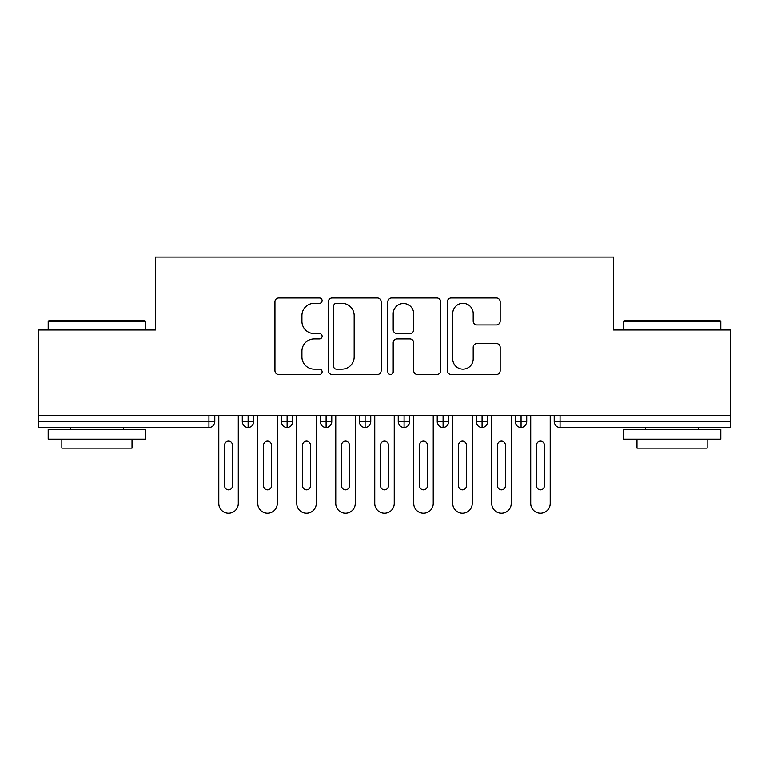 <?xml version="1.0" encoding="UTF-8"?>
<svg xmlns="http://www.w3.org/2000/svg" width="769" height="769" viewBox="0 0 769 769"><rect width="100%" height="100%" fill="white"/><g stroke="black" fill="none" stroke-linecap="round" stroke-linejoin="round"><path stroke-width="1.15" d="M322.115 300.621A2.682 2.682 0 0 0 319.433 297.949L278.772 297.949A3.826 3.826 0 0 0 274.946 301.775L274.946 370.668A3.826 3.826 0 0 0 278.772 374.493L319.433 374.493A2.682 2.682 0 0 0 322.115 371.812A2.682 2.682 0 0 0 319.433 369.13L314.175 369.13A12.246 12.246 0 0 1 301.929 356.883L301.929 351.145A12.246 12.246 0 0 1 314.175 338.898L319.433 338.898A2.682 2.682 0 0 0 322.115 336.216A2.682 2.682 0 0 0 319.433 333.544L314.175 333.544A12.246 12.246 0 0 1 301.929 321.288L301.929 315.55A12.246 12.246 0 0 1 314.175 303.303L319.433 303.303A2.682 2.682 0 0 0 322.115 300.621M496.351 324.931A3.826 3.826 0 0 0 500.177 321.106L500.177 301.775A3.826 3.826 0 0 0 496.351 297.949L451.192 297.949A3.826 3.826 0 0 0 447.366 301.775L447.366 370.668A3.826 3.826 0 0 0 451.192 374.493L496.351 374.493A3.826 3.826 0 0 0 500.177 370.668L500.177 347.319A3.826 3.826 0 0 0 496.351 343.493L477.02 343.493A3.826 3.826 0 0 0 473.195 347.319L473.195 358.892A10.237 10.237 0 0 1 462.957 369.13A10.237 10.237 0 0 1 452.72 358.892L452.72 313.541A10.237 10.237 0 0 1 462.957 303.303A10.237 10.237 0 0 1 473.195 313.541L473.195 321.106A3.826 3.826 0 0 0 477.02 324.931L496.351 324.931M38.45 415.375L730.55 415.375L730.55 329.978L613.575 329.978L613.575 257.067L155.425 257.067L155.425 329.978L38.45 329.978L38.45 421.614L208.937 421.614L208.937 415.375M381.155 301.775A3.826 3.826 0 0 0 377.319 297.949L332.16 297.949A3.826 3.826 0 0 0 328.334 301.775L328.334 370.668A3.826 3.826 0 0 0 332.16 374.493L377.319 374.493A3.826 3.826 0 0 0 381.155 370.668L381.155 301.775M391.681 297.949L436.84 297.949A3.826 3.826 0 0 1 440.666 301.775L440.666 370.668A3.826 3.826 0 0 1 436.84 374.493L417.509 374.493A3.826 3.826 0 0 1 413.684 370.668L413.684 342.724A3.826 3.826 0 0 0 409.858 338.898L397.035 338.898A3.826 3.826 0 0 0 393.209 342.724L393.209 371.812A2.682 2.682 0 0 1 390.527 374.493A2.682 2.682 0 0 1 387.845 371.812L387.845 301.775A3.826 3.826 0 0 1 391.681 297.949M214.791 415.375L214.791 421.614A5.844 5.844 0 0 1 208.937 427.458L38.45 427.458L38.45 421.614M730.55 415.375L730.55 427.458L560.063 427.458A5.844 5.844 0 0 1 554.209 421.614L554.209 415.375L554.209 421.614A5.844 5.844 0 0 0 560.063 427.458L560.063 421.614L730.55 421.614M248.127 427.458A5.844 5.844 0 0 1 242.283 421.614L242.283 415.375L242.283 421.614A5.844 5.844 0 0 0 248.127 427.458A5.844 5.844 0 0 0 253.78 421.614L253.78 415.375L253.78 421.614A5.844 5.844 0 0 1 248.127 427.458L248.127 421.614L253.78 421.614M248.127 415.375L248.127 421.614L242.283 421.614M208.937 427.458A5.844 5.844 0 0 0 214.791 421.614A5.844 5.844 0 0 1 208.937 427.458L208.937 421.614L214.791 421.614M287.116 415.375L287.116 421.614L281.271 421.614L281.271 415.375L281.271 421.614A5.844 5.844 0 0 0 287.116 427.458A5.844 5.844 0 0 0 292.768 421.614L292.768 415.375L292.768 421.614A5.844 5.844 0 0 1 287.116 427.458A5.844 5.844 0 0 1 281.271 421.614A5.844 5.844 0 0 0 287.116 427.458L287.116 421.614L292.768 421.614M326.114 415.375L326.114 421.614L320.26 421.614L320.26 415.375L320.26 421.614A5.844 5.844 0 0 0 326.114 427.458A5.844 5.844 0 0 0 331.766 421.614L331.766 415.375L331.766 421.614A5.844 5.844 0 0 1 326.114 427.458A5.844 5.844 0 0 1 320.26 421.614A5.844 5.844 0 0 0 326.114 427.458L326.114 421.614L331.766 421.614M365.102 415.375L365.102 427.458A5.844 5.844 0 0 1 359.258 421.614L359.258 415.375L359.258 421.614A5.844 5.844 0 0 0 365.102 427.458A5.844 5.844 0 0 0 370.754 421.614L370.754 415.375M404.09 415.375L404.09 427.458A5.844 5.844 0 0 1 398.246 421.614A5.844 5.844 0 0 0 404.09 427.458A5.844 5.844 0 0 1 398.246 421.614L398.246 415.375M409.742 415.375L409.742 421.614A5.844 5.844 0 0 1 404.09 427.458A5.844 5.844 0 0 0 409.742 421.614L398.246 421.614M443.088 415.375L443.088 421.614L437.234 421.614L437.234 415.375L437.234 421.614A5.844 5.844 0 0 0 443.088 427.458A5.844 5.844 0 0 0 448.74 421.614L448.74 415.375L448.74 421.614A5.844 5.844 0 0 1 443.088 427.458A5.844 5.844 0 0 1 437.234 421.614A5.844 5.844 0 0 0 443.088 427.458L443.088 421.614L448.74 421.614M482.076 427.458A5.844 5.844 0 0 1 476.232 421.614L476.232 415.375L476.232 421.614A5.844 5.844 0 0 0 482.076 427.458A5.844 5.844 0 0 0 487.729 421.614L487.729 415.375L487.729 421.614A5.844 5.844 0 0 1 482.076 427.458L482.076 421.614L487.729 421.614M521.065 415.375L521.065 421.614L515.22 421.614L515.22 415.375L515.22 421.614A5.844 5.844 0 0 0 521.065 427.458A5.844 5.844 0 0 0 526.717 421.614L526.717 415.375L526.717 421.614A5.844 5.844 0 0 1 521.065 427.458A5.844 5.844 0 0 1 515.22 421.614A5.844 5.844 0 0 0 521.065 427.458L521.065 421.614L526.717 421.614M482.076 415.375L482.076 421.614L476.232 421.614M336.37 303.303A2.682 2.682 0 0 0 333.688 305.985L333.688 366.457A2.682 2.682 0 0 0 336.37 369.13L341.926 369.13A12.246 12.246 0 0 0 354.173 356.883L354.173 315.55A12.246 12.246 0 0 0 341.926 303.303L336.37 303.303M413.684 313.733A10.237 10.237 0 0 0 403.446 303.495A10.237 10.237 0 0 0 393.209 313.733L393.209 329.709A3.826 3.826 0 0 0 397.035 333.544L409.858 333.544A3.826 3.826 0 0 0 413.684 329.709L413.684 313.733M218.79 503.493L218.79 415.375L218.79 503.493A9.747 9.747 0 0 0 228.537 513.24A9.747 9.747 0 0 0 238.284 503.493L238.284 415.375L238.284 503.493M232.43 445.001A3.903 3.903 0 0 0 228.537 441.108A3.903 3.903 0 0 0 224.635 445.001A3.903 3.903 0 0 1 228.537 441.108A3.903 3.903 0 0 1 232.43 445.001L232.43 485.95A3.903 3.903 0 0 1 228.537 489.843A3.903 3.903 0 0 1 224.635 485.95A3.903 3.903 0 0 0 228.537 489.843A3.903 3.903 0 0 0 232.43 485.95M224.635 485.95L224.635 445.001M257.778 503.493L257.778 415.375L257.778 503.493A9.747 9.747 0 0 0 267.525 513.24A9.747 9.747 0 0 0 277.273 503.493L277.273 415.375L277.273 503.493M271.428 445.001A3.903 3.903 0 0 0 267.525 441.108A3.903 3.903 0 0 0 263.623 445.001A3.903 3.903 0 0 1 267.525 441.108A3.903 3.903 0 0 1 271.428 445.001L271.428 485.95A3.903 3.903 0 0 1 267.525 489.843A3.903 3.903 0 0 1 263.623 485.95A3.903 3.903 0 0 0 267.525 489.843A3.903 3.903 0 0 0 271.428 485.95M296.767 503.493L296.767 415.375L296.767 503.493A9.747 9.747 0 0 0 306.514 513.24A9.747 9.747 0 0 0 316.261 503.493L316.261 415.375L316.261 503.493M310.416 445.001A3.903 3.903 0 0 0 306.514 441.108A3.903 3.903 0 0 0 302.621 445.001A3.903 3.903 0 0 1 306.514 441.108A3.903 3.903 0 0 1 310.416 445.001L310.416 485.95A3.903 3.903 0 0 1 306.514 489.843A3.903 3.903 0 0 1 302.621 485.95A3.903 3.903 0 0 0 306.514 489.843A3.903 3.903 0 0 0 310.416 485.95M335.765 503.493L335.765 415.375L335.765 503.493A9.747 9.747 0 0 0 345.512 513.24A9.747 9.747 0 0 0 355.259 503.493L355.259 415.375L355.259 503.493M349.405 445.001A3.903 3.903 0 0 0 345.512 441.108A3.903 3.903 0 0 0 341.609 445.001A3.903 3.903 0 0 1 345.512 441.108A3.903 3.903 0 0 1 349.405 445.001L349.405 485.95A3.903 3.903 0 0 1 345.512 489.843A3.903 3.903 0 0 1 341.609 485.95A3.903 3.903 0 0 0 345.512 489.843A3.903 3.903 0 0 0 349.405 485.95M374.753 503.493L374.753 415.375L374.753 503.493A9.747 9.747 0 0 0 384.5 513.24A9.747 9.747 0 0 0 394.247 503.493L394.247 415.375L394.247 503.493M388.403 445.001A3.903 3.903 0 0 0 384.5 441.108A3.903 3.903 0 0 0 380.597 445.001A3.903 3.903 0 0 1 384.5 441.108A3.903 3.903 0 0 1 388.403 445.001L388.403 485.95A3.903 3.903 0 0 1 384.5 489.843A3.903 3.903 0 0 1 380.597 485.95A3.903 3.903 0 0 0 384.5 489.843A3.903 3.903 0 0 0 388.403 485.95M263.623 485.95L263.623 445.001M302.621 485.95L302.621 445.001M341.609 485.95L341.609 445.001M380.597 485.95L380.597 445.001M49.37 320.231L144.505 320.231L145.677 321.404L48.197 321.404L49.37 320.231M96.942 439.157L48.197 439.157L48.197 429.41L145.677 429.41L145.677 439.157L96.942 439.157M132.028 439.157L132.028 448.125L61.847 448.125L61.847 439.157M624.495 320.231L719.63 320.231L720.803 321.404L623.323 321.404L624.495 320.231M672.058 439.157L623.323 439.157L623.323 429.41L720.803 429.41L720.803 439.157L672.058 439.157M707.153 439.157L707.153 448.125L636.972 448.125L636.972 439.157M413.741 503.493L413.741 415.375L413.741 503.493A9.747 9.747 0 0 0 423.488 513.24A9.747 9.747 0 0 0 433.235 503.493L433.235 415.375L433.235 503.493M427.391 445.001A3.903 3.903 0 0 0 423.488 441.108A3.903 3.903 0 0 0 419.595 445.001A3.903 3.903 0 0 1 423.488 441.108A3.903 3.903 0 0 1 427.391 445.001L427.391 485.95A3.903 3.903 0 0 1 423.488 489.843A3.903 3.903 0 0 1 419.595 485.95A3.903 3.903 0 0 0 423.488 489.843A3.903 3.903 0 0 0 427.391 485.95M419.595 485.95L419.595 445.001M452.739 503.493L452.739 415.375L452.739 503.493A9.747 9.747 0 0 0 462.486 513.24A9.747 9.747 0 0 0 472.233 503.493L472.233 415.375L472.233 503.493M466.379 445.001A3.903 3.903 0 0 0 462.486 441.108A3.903 3.903 0 0 0 458.584 445.001A3.903 3.903 0 0 1 462.486 441.108A3.903 3.903 0 0 1 466.379 445.001L466.379 485.95A3.903 3.903 0 0 1 462.486 489.843A3.903 3.903 0 0 1 458.584 485.95A3.903 3.903 0 0 0 462.486 489.843A3.903 3.903 0 0 0 466.379 485.95M458.584 485.95L458.584 445.001M491.727 503.493L491.727 415.375L491.727 503.493A9.747 9.747 0 0 0 501.475 513.24A9.747 9.747 0 0 0 511.222 503.493L511.222 415.375L511.222 503.493M505.377 445.001A3.903 3.903 0 0 0 501.475 441.108A3.903 3.903 0 0 0 497.572 445.001A3.903 3.903 0 0 1 501.475 441.108A3.903 3.903 0 0 1 505.377 445.001L505.377 485.95A3.903 3.903 0 0 1 501.475 489.843A3.903 3.903 0 0 1 497.572 485.95A3.903 3.903 0 0 0 501.475 489.843A3.903 3.903 0 0 0 505.377 485.95M497.572 485.95L497.572 445.001M530.716 503.493L530.716 415.375L530.716 503.493A9.747 9.747 0 0 0 540.463 513.24A9.747 9.747 0 0 0 550.21 503.493L550.21 415.375L550.21 503.493M544.365 445.001A3.903 3.903 0 0 0 540.463 441.108A3.903 3.903 0 0 0 536.57 445.001A3.903 3.903 0 0 1 540.463 441.108A3.903 3.903 0 0 1 544.365 445.001L544.365 485.95A3.903 3.903 0 0 1 540.463 489.843A3.903 3.903 0 0 1 536.57 485.95A3.903 3.903 0 0 0 540.463 489.843A3.903 3.903 0 0 0 544.365 485.95M536.57 485.95L536.57 445.001M560.063 415.375L560.063 421.614L554.209 421.614A5.844 5.844 0 0 0 560.063 427.458M359.258 421.614A5.844 5.844 0 0 0 365.102 427.458A5.844 5.844 0 0 0 370.754 421.614L359.258 421.614M48.197 329.978L48.197 321.404M70.421 429.41L70.421 427.458M123.453 429.41L123.453 427.458M145.677 329.978L145.677 321.404M623.323 329.978L623.323 321.404M645.547 429.41L645.547 427.458M698.579 429.41L698.579 427.458M720.803 329.978L720.803 321.404"/></g></svg>
